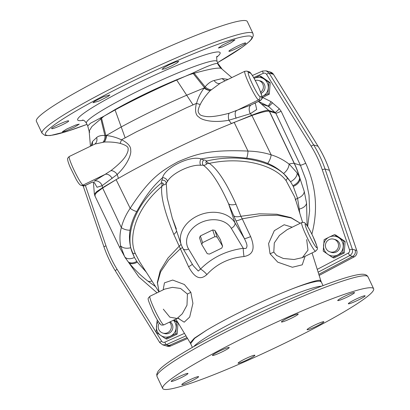 <?xml version="1.0" encoding="UTF-8"?>
<svg xmlns="http://www.w3.org/2000/svg" width="410" height="410" viewBox="0 0 410 410"><rect width="100%" height="100%" fill="white"/><g stroke="black" fill="none" stroke-linecap="round" stroke-linejoin="round"><path stroke-width="0.61" d="M284.227 343.457A116.665 11.321 -25.3 0 1 162.683 388.46A116.665 11.321 -25.3 0 1 252.083 333.75A116.665 11.321 -25.3 0 1 373.628 288.748A116.665 11.321 -25.3 0 1 284.227 343.457M348.428 303.815A9.281 0.902 154.7 0 0 357.561 300.386A9.281 0.902 154.7 0 0 365.12 295.82A9.281 0.902 154.7 0 0 365.028 295.753A9.281 0.902 154.7 0 0 355.895 299.182A9.281 0.902 154.7 0 0 348.341 303.748A9.281 0.902 154.7 0 0 348.428 303.815M341.14 299.7A9.281 0.902 154.7 0 0 350.073 295.6A9.281 0.902 154.7 0 0 354.496 292.612A9.281 0.902 154.7 0 0 351.073 293.452A9.281 0.902 154.7 0 0 342.14 297.552A9.281 0.902 154.7 0 0 337.717 300.54A9.281 0.902 154.7 0 0 341.14 299.7M291.1 318.375A9.281 0.902 154.7 0 0 298.208 314.024A9.281 0.902 154.7 0 0 288.543 317.601A9.281 0.902 154.7 0 0 281.429 321.952A9.281 0.902 154.7 0 0 291.1 318.375M227.617 348.9A9.281 0.902 154.7 0 0 229.231 347.511A9.281 0.902 154.7 0 0 223.271 349.392A9.281 0.902 154.7 0 0 214.071 354.055A9.281 0.902 154.7 0 0 212.452 355.444A9.281 0.902 154.7 0 0 218.412 353.563A9.281 0.902 154.7 0 0 227.617 348.9M187.882 373.397A9.281 0.902 154.7 0 0 178.745 376.826A9.281 0.902 154.7 0 0 171.19 381.392A9.281 0.902 154.7 0 0 171.277 381.459A9.281 0.902 154.7 0 0 180.41 378.025A9.281 0.902 154.7 0 0 187.97 373.459A9.281 0.902 154.7 0 0 187.882 373.397M195.17 377.513A9.281 0.902 154.7 0 0 186.237 381.613A9.281 0.902 154.7 0 0 181.814 384.601A9.281 0.902 154.7 0 0 185.238 383.755A9.281 0.902 154.7 0 0 194.171 379.655A9.281 0.902 154.7 0 0 198.594 376.667A9.281 0.902 154.7 0 0 195.17 377.513M245.211 358.837A9.281 0.902 154.7 0 0 238.097 363.188A9.281 0.902 154.7 0 0 247.768 359.606A9.281 0.902 154.7 0 0 254.876 355.255A9.281 0.902 154.7 0 0 245.211 358.837M308.694 328.308A9.281 0.902 154.7 0 0 307.075 329.696A9.281 0.902 154.7 0 0 313.04 327.821A9.281 0.902 154.7 0 0 322.239 323.157A9.281 0.902 154.7 0 0 323.859 321.768A9.281 0.902 154.7 0 0 317.893 323.644A9.281 0.902 154.7 0 0 308.694 328.308M323.024 285.616L321.358 282.09L320.625 281.511C318.385 279.933 302.611 284.663 289.875 289.798C279.671 293.832 268.606 298.623 256.686 304.169A72.252 7.011 -25.3 0 0 235.181 314.608C223.88 320.338 214.292 325.576 206.42 330.311L194.34 338.199L190.199 342.857L190.635 343.677L194.581 338.368L206.42 330.311M124.86 257.09L138.831 276.919L157.045 292.817M174.127 319.892L178.048 322.639L177.14 334.088L175.787 333.678L176.695 322.234L177.986 322.624M85.388 185.479L105.975 245.81C108.799 254.072 112.499 261.908 117.081 269.308L161.581 341.135A2.65 0.297 148.2 0 0 159.777 342.601A2.65 0.297 148.2 0 0 159.797 342.622L162.719 344.866L165.527 345.712A5.304 5.248 -73.2 0 0 169.145 345.486L166.332 344.636L185.996 335.846M187.032 337.563L169.145 345.486M318.785 274.321L352.554 256.44A5.304 5.248 -73.2 0 0 355.101 250.003L352.303 249.157L325.022 168.971C322.142 160.52 318.355 152.51 313.66 144.935L318.058 146.262A117.988 116.763 106.8 0 1 329.42 170.299L356.726 250.438A5.304 5.248 106.8 0 1 354.178 256.875L352.62 256.404M117.081 269.308A2.65 0.297 148.2 0 0 115.277 270.774L159.777 342.601L162.719 344.866L166.332 344.636A2.65 0.384 65.9 0 1 164.84 342.14L184.5 333.356M302.601 222.312L294.769 197.082L286.134 180.713C275.069 165.512 243.335 156.015 209.259 163.375C207.404 162.606 206.522 161.827 206.604 161.043C205.63 160.264 204.657 159.91 203.688 159.977L200.982 158.947A4.428 2.639 -81.1 0 0 200.715 165.291C190.676 164.195 171.518 173.491 167.505 181.415L166.245 183.065C165.742 184.249 164.83 184.843 163.498 184.859L161.765 186.432C136.212 208.024 127.628 237.077 135.479 253.857L139.543 261.667L158.942 291.894M299.336 211.826L299.244 209.064L297.573 198.307L293.278 186.417L290.546 181.712L287.866 178.232A2.65 1.619 -40.5 0 0 286.134 180.713M299.777 213.251L299.244 209.064A9.292 5.894 -8.5 0 0 306.552 203.099L304.24 191.424A9.292 5.95 -15.1 0 1 297.573 198.307A2.65 1.691 -13.2 0 0 295.677 200.024M304.24 191.424L299.951 178.294L297.132 172.938L289.142 164.036C291.633 163.411 293.324 163.19 294.211 163.38L300.402 165.24L275.817 113.237L269.319 111.274C267.264 110.772 261.467 112.186 251.919 115.517A2.65 1.712 -109.2 0 0 251.791 115.246L221.262 127.725C189.866 141.112 153.448 158.793 126.777 173.599L116.112 179.647L102.638 187.995A2.65 2.096 -124.3 0 1 102.51 187.729L96.411 191.844L94.387 194.314L95.171 195.821M289.142 164.036L289.096 164.108C288.865 167.567 287.031 170.709 283.597 173.532L290.546 181.712A9.292 5.853 -31.5 0 0 297.132 172.938M289.096 164.108C283.423 159.808 277.447 156.717 271.159 154.847C264.066 152.546 256.347 151.29 247.994 151.075C208.039 149.342 195.36 154.452 178.094 161.719C161.883 170.709 150.168 177.443 130.17 208.28C125.906 214.62 122.964 221.057 121.339 227.581C119.776 233.264 119.541 239.368 120.632 245.897L119.669 247.394L120.084 247.922L119.669 247.394M269.319 111.274A2.65 2.619 -72.1 0 0 268.704 110.444C266.684 109.993 261.047 111.592 251.791 115.246M283.597 173.532C278.39 168.956 273.086 165.573 267.679 163.395A9.292 4.464 -67.4 0 0 271.159 154.847L251.919 115.517L231.383 123.471M94.341 182.629L97.052 187.262L102.146 185.668L117.209 174.45C128.192 164.128 131.513 153.412 130.677 150.383C131.097 146.616 128.069 143.07 121.585 139.733L136.709 131.682L186.606 107.702L196.385 103.417C194.709 110.715 195.606 115.307 199.065 117.183C201.074 119.643 212.103 123.389 228.913 120.222L250.361 113.713L256.691 109.47L255.261 103.007M116.107 179.641L102.51 187.729M267.679 163.395C261.442 160.787 254.451 159.044 246.707 158.173C222.615 155.682 211.99 157.02 200.982 158.947C190.512 155.149 165.056 167.511 162.601 177.581C154.754 184.802 147.677 192.064 136.735 211.565C133.286 217.874 131.056 224.091 130.042 230.215A9.292 5.504 -170.5 0 1 121.339 227.581L102.638 187.995L96.36 192.772L94.695 195.457L119.72 247.614L125.265 257.736L128.504 262.241C134.014 269.001 140.307 275.166 147.38 280.737L155.646 286.687M167.505 181.415A4.428 3.198 -157.4 0 0 162.601 177.581L162.068 180.185C161.473 180.877 161.268 181.804 161.448 182.968C134.439 204.785 124.614 236.124 132.696 253.564L134.444 257.48L137.309 262.139L146.508 272.404M132.696 253.564A2.65 1.696 159.1 0 1 135.479 253.857M151.982 280.927A9.292 5.309 128.1 0 1 147.38 280.737M273.521 74.436A2.65 0.287 148.2 0 0 273.521 74.405L270.569 72.139A5.304 5.248 106.8 0 1 273.496 74.389L271.851 73.892A5.304 5.248 -73.2 0 0 268.945 71.673L266.141 70.827L262.487 71.048L252.386 75.486M270.569 72.139L268.924 71.642A5.304 5.248 -73.2 0 1 271.851 73.892L269.068 73.077L266.141 70.827L262.487 71.048L263.271 73.329L253.636 77.557M311.861 234.177C318.252 209.73 316.202 186.084 305.706 163.236L281.127 111.238L279.277 108.747A5.304 0.62 -48 0 1 275.202 112.407L268.878 110.5L269.544 111.346M279.277 108.747L271.051 101.639L262.641 97.493M271.051 101.639A5.304 0.641 -61.5 0 1 267.971 106.005L258.556 101.439M260.673 92.204A6.627 6.56 -73.2 0 0 255.235 80.447M261.088 93.321A6.627 6.56 -73.2 0 0 261.216 93.26A6.627 6.56 106.8 0 0 259.335 80.703M259.484 75.86L268.852 82.318L270.205 82.728L260.837 76.27L259.484 75.86L254.103 78.377A9.948 9.845 106.8 0 1 254.22 78.315A9.948 9.845 106.8 0 1 268.273 88.001A9.948 9.845 106.8 0 1 262.031 96.509M270.205 82.728L269.298 94.172L267.945 93.762L262.036 96.54M269.298 94.172L262.154 97.718M268.852 82.318L267.945 93.762M272.553 102.7A5.304 0.62 -48 0 1 268.473 106.359L261.565 104.068A5.089 4.074 -59.5 0 1 261.508 104.043L261.621 104.114A5.089 3.639 -57.1 0 1 261.534 104.063M293.278 186.417A9.292 5.919 -22.2 0 0 299.951 178.294A97.344 96.329 106.8 0 0 294.354 163.416L269.478 111.325A2.65 2.624 -73.2 0 0 268.863 110.495L268.878 110.5M268.863 110.495L260.934 103.566M281.127 111.238A5.304 0.512 -25.3 0 1 275.817 113.237L268.473 106.359L261.621 104.114M228.047 79.412L222.235 78.556L214.122 80.493C211.012 81.303 208.008 83.414 205.128 86.828L204.472 87.622L193.228 73.544A15.908 10.04 65.1 0 1 192.925 72.99L176.705 80.052A2.65 1.015 -112.4 0 0 176.582 79.765L189.466 74.666L194.166 73.277C209.126 69.085 218.125 67.445 221.164 68.352L231.809 77.582M268.924 71.642A5.304 5.248 -73.2 0 0 268.432 71.519M192.925 72.99L193.781 72.58C206.953 66.241 214.876 63.207 217.561 63.473L218.187 63.832L217.039 61.403A72.252 7.011 154.7 0 0 216.347 60.9A72.252 7.011 -25.3 0 0 141.763 89.272A72.252 7.011 -25.3 0 0 86.397 123.154C84.942 121.099 83.835 120.109 83.071 120.181L82.451 120.053M220.114 83.327L210.115 90.733C205.728 95.438 202.427 100.03 200.218 104.504C196.795 111.899 198.404 112.386 199.798 114.41C200.387 115.256 202.361 115.938 205.717 116.455C210.535 117.178 218.356 116.102 229.185 113.232L251.058 104.965L260.524 100.45C262.743 97.001 263.41 100.665 259.704 89.81C257.49 84.66 255.174 80.078 252.75 76.065C250.869 73.052 249.521 71.591 248.701 71.673L246.876 71.12L244.801 71.278A15.908 1.691 64.1 0 0 249.89 85.629A15.908 1.691 64.1 0 0 258.515 99.902L236.421 110.628A6.637 3.5 68.2 0 0 236.155 118.27M214.122 80.493A6.637 4.987 -108.9 0 0 219.78 83.425M222.235 78.556A6.637 5.74 -105.7 0 0 225.341 80.724M268.827 110.485L258.464 101.449M307.669 226.504L309.606 210.919L309.017 195.242L305.921 179.882L300.402 165.24A5.304 0.512 -25.3 0 0 305.706 163.236M307.116 225.643L306.552 203.099M349.535 249.88C349.894 251.263 349.463 252.334 348.249 253.098L349.74 255.589C352.164 254.072 353.015 251.924 352.303 249.157L349.535 249.88L322.255 169.694C319.441 161.432 315.741 153.601 311.149 146.196L266.556 74.343A2.65 0.277 -31.8 0 1 269.068 73.077L313.66 144.935A2.65 0.277 -31.8 0 0 311.149 146.196M251.873 115.533A2.65 1.712 -109.6 0 0 251.745 115.266L250.336 113.724A6.637 4.361 69.6 0 1 251.028 104.975M250.361 113.713A6.637 4.361 69.6 0 1 251.058 104.965L260.34 100.455A15.908 1.691 64.1 0 0 260.524 100.45M196.385 103.417L200.218 104.504M210.115 90.733C207.24 90 205.251 89.103 204.149 88.047C200.577 92.768 198.04 97.887 196.539 103.402M204.149 88.047L204.472 87.622A6.637 3.654 -142.3 0 0 210.391 90.451M112.15 178.473A6.637 4.607 59.3 0 0 105.103 174.388L110.91 170.652C118.987 164.343 124.117 159.126 126.306 155.011C127.787 152.141 128.366 150.219 128.043 149.245C128.827 147.144 126.188 145.191 120.125 143.392L121.585 139.733M102.669 187.975A2.65 2.101 -123.7 0 1 102.546 187.708L102.162 185.653A6.637 5.315 57.2 0 0 94.141 181.143L105.103 174.388L83.01 185.11A15.908 1.691 -115.9 0 1 74.384 170.837A15.908 1.691 -115.9 0 1 69.295 156.487L94.7 144.171M102.146 185.668A6.637 5.315 57.2 0 0 94.121 181.159L94.141 181.143M121.493 139.841C116.507 137.478 111.448 136.043 106.313 135.546L104.868 135.443C101.162 135.279 98.42 135.976 96.642 137.535L92.383 141.599L91.092 145.904M89.826 132.112L89.129 131.149L91.917 126.526L104.022 116.163L90.651 123.154L87.709 125.931L86.397 123.154M176.582 79.765C154.391 89.037 133.834 99 114.913 109.66L104.022 116.163L115.066 109.947A2.65 1.486 -119.7 0 1 114.913 109.66M193.038 104.863L176.705 80.052C156.543 88.801 132.333 100.537 115.066 109.947L121.216 126.956C141.604 115.907 163.426 105.324 186.678 95.212L204.226 87.93M120.125 143.392C115.441 142.26 110.213 141.809 104.453 142.029C105.97 139.205 106.59 137.048 106.313 135.546M104.453 142.029L94.915 144.048M94.823 183.065C94.131 182.409 93.28 182.096 92.26 182.122L84.839 185.663L83.01 185.11A2.65 2.624 -73.2 0 1 81.118 185.264C80.155 185.397 78.5 183.413 76.137 179.308L70.11 167.126C68.439 163.072 67.619 160.464 67.665 159.29C67.312 158.696 67.855 157.758 69.295 156.487M92.383 141.599A6.637 6.304 -132.4 0 1 91.937 145.494M96.642 137.535A6.637 5.791 -125.3 0 1 94.787 144.11M245.544 42.973C244.432 42.276 226.94 51.137 229.067 51.301C230.164 51.973 247.671 43.142 245.544 42.973L245.626 43.035M231.583 40.672L222.707 44.895L218.351 48.021L221.779 47.186L230.651 42.953L235.012 39.837L231.583 40.672M169.053 64.821L163.867 67.681L162.022 69.346L165.138 68.731L171.739 65.861L176.92 62.996L178.765 61.331L175.654 61.956L169.053 64.821M94.582 101.275L92.993 102.725L99.035 101.014L108.255 96.391L109.839 94.93L103.797 96.642L94.582 101.275M51.788 128.673C52.951 129.473 70.72 121.216 68.521 120.883C67.348 120.058 49.59 128.35 51.788 128.673L51.701 128.607M65.749 130.974L74.738 126.997L79.227 124.148L75.809 124.999L66.809 128.965L62.325 131.825L65.749 130.974M42.03 133.224L36.372 121.252A116.665 11.321 -25.3 0 1 125.773 66.543A116.665 11.321 -25.3 0 1 247.317 21.54L252.975 33.507A116.665 11.321 154.7 0 0 131.431 78.515A116.665 11.321 154.7 0 0 42.03 133.224L45.1 135.51L50.389 135.546L67.02 131.405L86.976 124.384M337.901 242.674A6.627 6.56 -73.2 0 0 327.001 241.254A6.627 6.56 -73.2 0 0 330.055 251.899A6.627 6.56 -73.2 0 0 337.901 242.674M330.439 252.012A6.627 6.56 106.8 0 0 336.738 251.75A6.627 6.56 -73.2 0 0 335.406 239.665L333.889 239.204M329.148 237.123A9.948 9.845 -73.2 0 0 327.79 254.292A9.948 9.845 -73.2 0 0 343.201 246.81A9.948 9.845 -73.2 0 0 329.148 237.123L324.136 239.655L323.229 251.099L332.597 257.557L333.95 257.967L344.226 252.98L345.133 241.531L335.764 235.073L334.411 234.669L329.148 237.123M332.597 257.557L342.873 252.57L344.226 252.98M342.873 252.57L343.78 241.126L345.133 241.531M343.78 241.126L334.411 234.669M130.042 230.215C129.094 235.483 129.309 241.331 130.693 247.768L134.444 257.48A9.292 5.873 149.8 0 1 124.619 256.665L125.265 257.736M120.581 245.877L124.619 256.665M130.693 247.768C126.254 248.767 122.897 248.142 120.632 245.897M250.633 236.601A10.604 1.066 -25.3 0 1 244.396 238.584L236.001 220.811A10.604 1.066 -25.3 0 0 242.243 218.827L240.88 216.28L259.263 213.82L276.873 214.235L291.044 217.628L300.33 223.25L291.295 217.997L277.524 215.229L260.309 215.598L242.243 218.827L250.633 236.601C256.363 250.838 251.176 255.133 244.011 256.537C228.964 257.962 216.593 263.968 206.906 274.551C201.73 279.148 195.842 280.235 188.595 266.746L173.825 234.428C164.682 212.298 160.659 196.303 161.765 186.432C162.222 184.208 162.114 183.05 161.448 182.968C162.893 182.768 163.575 183.398 163.498 184.859M162.068 180.185A3.511 2.972 -173 0 1 166.245 183.065L167.198 197.861L172.251 218.007L176.356 228.99M203.688 159.977A3.511 2.685 -71.7 0 0 203.135 165.153L200.715 165.291M287.866 178.232C276.13 162.534 241.7 152.72 206.604 161.043C205.574 162.047 205.646 162.975 206.819 163.826C205.753 164.974 204.523 165.42 203.135 165.153C210.93 170.58 219.396 183.424 228.544 203.683L234.945 222.784L244.396 238.584C248.147 246.149 246.738 246.307 246.646 247.491C246.487 248.439 245.349 248.711 243.243 248.301A10.604 1.635 82.3 0 0 244.011 256.537M236.001 220.811L233.664 215.629A10.604 4.279 -23.2 0 0 240.88 216.28L236.027 204.257C226.258 182.47 217.336 168.843 209.259 163.375C209.848 163.37 208.311 163.272 206.819 163.826M236.027 204.257A10.604 4.269 -23.2 0 1 228.544 203.683L233.664 215.629M182.424 247.578A10.604 1.071 154.7 0 1 180.18 248.926L168.638 260.017L160.602 271.881L157.471 282.905L159.065 291.838L157.307 282.485L160.213 270.759L167.941 258.075L179.144 246.225A10.604 4.279 156.8 0 0 181.046 244.247M312.056 252.929L320.892 280.911L320.184 280.409C318.139 279.369 302.549 284.678 289.875 289.798M177.991 318.211L184.198 322.183L189.681 317.063L192.92 303.354L190.824 292.243L184.351 284.489L172.687 280.056L164.451 282.849L163.149 289.855M292.197 227.201L284.156 224.752L274.31 230.676L268.586 243.555L270.052 253.775L277.775 262.18L292.381 267.253L302.247 264.824L305.081 256.311M206.906 274.551A10.604 3.7 44.9 0 0 200.551 269.032C212.037 257.552 226.264 250.643 243.243 248.301L231.281 228.303A5.304 3.347 149.1 0 0 234.945 222.784A29.166 22.412 -18.5 0 0 199.455 215.05A29.166 22.412 -18.5 0 0 181.199 244.719L172.282 218.099M188.595 266.746A10.604 1.071 154.7 0 0 192.31 264.168M188.59 249.034A5.304 3.347 -30.9 0 1 182.962 248.537L193.233 265.716L198.307 271.046L200.551 269.032L188.59 249.034A23.862 18.337 -18.5 0 1 200.434 222.784A23.862 18.337 -18.5 0 1 231.281 228.303M173.825 234.428A10.604 4.269 156.8 0 0 176.607 231.009M220.365 239.527L214.876 230.348L212.682 229.959L200.346 235.945L199.506 237.81L201.751 244.503L207.24 253.682L209.433 254.077L221.764 248.086L222.604 246.22L220.365 239.527M201.751 244.503L202.591 242.638L200.346 235.945M202.591 242.638L214.922 236.652L212.682 229.959M214.922 236.652L217.115 237.041L214.876 230.348M217.115 237.041L222.604 246.22M320.184 280.409L320.179 280.409A10.604 10.486 -70.4 0 0 320.625 281.511A10.604 10.486 -70.4 0 1 320.179 280.409M163.318 309.181L169.868 317.196L177.135 318.432L182.291 313.778L186.991 305.235L187.426 294.026L180.538 288.455L172.456 287.348L164.651 289.122L149.947 296.261A15.908 1.691 64.1 0 0 154.703 309.914A15.908 1.691 64.1 0 0 163.846 324.884L177.135 318.432L178.98 318.339M302.375 257.629L315.633 251.192A15.908 1.691 -115.9 0 1 306.49 236.216A15.908 1.691 -115.9 0 1 301.734 222.568L287.108 229.672L279.466 235.391L274.295 242.94L273.803 252.088L276.632 255.45L283.31 258.464L294.062 259.51L302.375 257.629L307.971 250.146L306.68 239.578M176.695 322.234L173.604 320.143M157.614 320.471L157.05 320.763L156.143 332.213L160.705 335.401L165.512 338.665L166.865 339.075L177.14 334.088M165.512 338.665L175.787 333.678M158.255 321.491A9.948 9.845 -73.2 0 0 170.529 336.138A9.948 9.845 -73.2 0 0 173.394 320.251M159.341 323.044A6.627 6.56 -73.2 0 0 162.862 333.074L164.379 333.53A6.627 6.56 -73.2 0 0 170.171 321.814M162.862 333.074A6.627 6.56 -73.2 0 0 169.525 322.127M373.628 288.748L367.97 276.776A116.665 11.321 154.7 0 0 246.425 321.783A116.665 11.321 154.7 0 0 157.025 376.493L162.683 388.46M193.812 346.553A72.252 7.011 -25.3 0 1 255.286 311.385A72.252 7.011 -25.3 0 1 321.486 286.2M161.581 341.135C162.421 342.283 163.508 342.622 164.84 342.14M105.975 245.81L103.94 246.753M170.806 345.907A2.65 0.292 -113.9 0 1 170.785 345.927L187.585 338.486L170.755 345.927A5.304 5.248 106.8 0 1 167.136 346.153L166.178 345.866M167.136 346.153L170.785 345.927A2.65 0.292 -113.9 0 1 170.755 345.927L169.207 345.461M356.741 250.489L356.751 250.459C357.469 253.216 356.618 255.358 354.209 256.875A2.65 0.272 -117.9 0 1 354.178 256.875L319.134 275.428M292.878 185.638A9.292 5.919 -23.7 0 0 299.561 177.402A97.334 96.324 106.8 0 0 294.211 163.38L269.339 111.279A2.65 2.624 -73.3 0 0 268.719 110.454M246.707 158.173A9.292 3.06 -83.8 0 0 247.994 151.075L234.151 122.344M231.312 123.502L228.913 120.222A6.637 3.029 76.5 0 1 229.185 113.232M136.735 211.565A9.292 4.561 -151.1 0 1 130.17 208.28L116.112 179.647M118.403 178.319L117.209 174.45A6.637 4.177 49.8 0 0 110.91 170.652M136.807 261.411A9.292 5.73 142.2 0 1 127.802 261.365M137.309 262.139A9.292 5.689 140.7 0 1 128.504 262.241M318.083 146.278L273.521 74.405A2.65 0.287 148.2 0 0 273.496 74.389L318.058 146.262A2.65 0.287 148.2 0 1 318.083 146.278C322.778 153.852 326.565 161.868 329.445 170.319L325.022 168.971L322.255 169.694M329.44 170.35L356.751 250.459L355.101 250.003M266.556 74.343C265.716 73.19 264.619 72.852 263.271 73.329M348.249 253.098L317.217 269.385M221.164 68.352A15.908 15.77 100.4 0 1 217.561 63.473M221.256 68.383A15.908 15.785 102.7 0 1 217.633 63.483M193.781 72.58A15.908 10.25 65.1 0 0 194.166 73.277L205.128 86.828A6.637 3.792 -140.7 0 0 211.145 89.698M352.554 256.44L349.74 255.589L318.109 272.194M248.48 72.508A13.258 1.409 64.1 0 0 252.293 83.886A13.258 1.409 64.1 0 0 259.761 96.365L261.585 96.919A13.258 1.409 64.1 0 0 257.772 85.541A13.258 1.409 64.1 0 0 250.31 73.062L248.48 72.508A2.65 2.624 -73.2 0 0 246.876 71.12M259.761 96.365A2.65 2.624 106.8 0 1 258.515 99.902L260.34 100.455A2.65 2.624 106.8 0 0 261.585 96.919M250.31 73.062A2.65 2.624 -73.2 0 0 248.701 71.673M100.501 117.88A15.908 12.613 62.8 0 1 100.804 118.618L104.868 135.443A6.637 4.771 -86.5 0 1 103.038 142.126M106.2 135.52L121.216 126.956L125.142 137.791M92.593 181.984L85.019 185.658A15.908 1.691 -115.9 0 1 84.839 185.663A2.65 2.624 -73.2 0 1 82.943 185.817L81.118 185.264M101.28 117.501A15.908 12.423 62.8 0 1 101.511 118.065L105.857 135.495A6.637 4.623 -84.8 0 1 104.099 142.05M83.307 120.263A78.776 7.641 -25.3 0 1 78.428 120.514A78.776 7.641 -25.3 0 1 138.042 83.03A78.776 7.641 -25.3 0 1 216.762 57.18M252.975 33.507L253.308 35.665L251.878 38.812L249.367 41.538L242.197 47.252L217.618 62.627A114.057 11.065 154.7 0 0 241.92 36.926A114.057 11.065 154.7 0 0 132.917 81.006A114.057 11.065 154.7 0 0 48.457 129.611A114.057 11.065 154.7 0 0 86.971 124.368M190.824 292.243A6.637 0.641 -25.1 0 1 187.426 294.026M270.052 253.775A6.637 0.646 154.6 0 0 273.803 252.088M312.881 236.278A13.258 1.409 -115.9 0 1 316.694 247.655A13.258 1.409 -115.9 0 1 309.227 235.176A13.258 1.409 -115.9 0 1 305.414 223.798A13.258 1.409 -115.9 0 1 312.881 236.278M83.143 185.868L103.914 246.738C106.8 255.189 110.587 263.199 115.277 270.774A2.65 0.297 148.2 0 0 115.302 270.79M157.025 376.493L156.692 374.335L158.122 371.188L160.633 368.462C170.621 358.919 205.277 339.075 245.631 319.508C267.663 308.832 288.635 299.433 308.545 291.315C322.245 285.749 333.848 281.47 343.36 278.477C350.222 276.319 355.613 274.977 359.549 274.459C363.921 273.808 366.73 274.582 367.97 276.776M295.692 200.475L294.769 197.082M354.209 256.875L319.139 275.438M261.349 81.308L258.736 80.519M244.801 71.278L219.196 83.707M254.625 103.018L254.466 103.392M94.387 194.314L93.418 182.199M90.456 146.216L89.129 131.149L87.709 125.931M85.019 185.658L82.943 185.817M217.146 56.385C216.562 56.032 216.526 57.702 217.039 61.403M221.83 68.706L218.187 63.832M332.546 252.647L330.055 251.899M175.818 319.072L190.199 342.857M182.962 248.537L181.199 244.719M320.892 280.911L321.358 282.09M192.382 347.372L190.635 343.677M163.846 324.884C161.945 325.232 160.874 325.079 160.623 324.423L158.47 321.814C156.692 319.098 154.76 315.546 152.674 311.154C146.672 296.43 147.6 299.285 149.947 296.261M301.734 222.568C303.636 222.225 304.707 222.379 304.958 223.03L307.111 225.638C308.889 228.355 310.821 231.911 312.907 236.298C318.908 251.022 317.981 248.173 315.633 251.192"/></g></svg>
